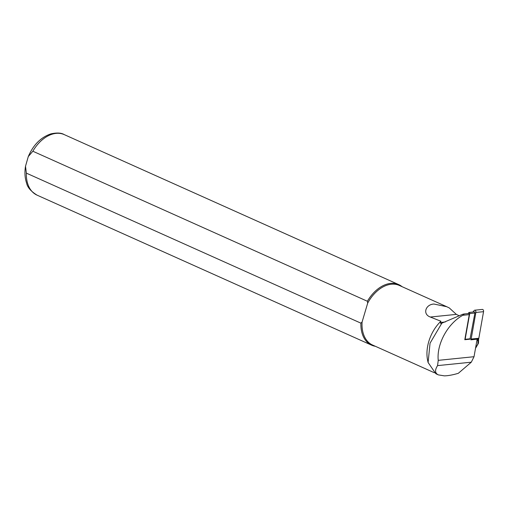 <?xml version="1.0" encoding="UTF-8"?>
<svg xmlns="http://www.w3.org/2000/svg" width="509" height="509" viewBox="0 0 509 509"><rect width="100%" height="100%" fill="white"/><g stroke="black" fill="none" stroke-linecap="round" stroke-linejoin="round"><path stroke-width="0.76" d="M458.959 315.656L456.35 314.384L449.25 307.907L446.686 306.698L433.929 304.038C425.556 304.395 422.305 314.199 430.315 317.031L440.902 321.243L440.368 322.49L440.845 323.59L462.897 314.206L464.132 314.155L462.802 315.287C447.71 323.559 436.512 344.109 438.243 360.353L437.555 365.615C434.673 370.164 434.94 373.256 438.364 374.891L444.338 375.858C448.111 375.788 452.768 374.942 458.316 373.307L471.296 362.192L474.025 356.714L477.143 339.179M441.812 323.228L430.054 343.181L428.101 362.51L435.774 373.657L436.837 374.204M474.089 312.042A0.827 0.509 84.2 0 1 474.331 311.909A0.827 0.509 84.2 0 1 474.91 313.035L469.992 339.179L464.8 339.707L469.253 314.632A0.827 0.509 -95.8 0 0 468.674 313.506L463.699 314.008M446.692 306.685L399.304 285.434A32.659 21.747 114.2 0 0 367.695 303.103L367.383 301.258L32.843 151.23L28.275 156.587L25.514 166.227L26.36 173.13L360.894 323.158L362.096 321.987L367.695 303.103L362.096 321.987A32.659 21.747 114.2 0 0 372.575 345.038L434.374 372.753M440.902 321.243A32.659 21.747 114.2 0 0 427.668 360.544L428.101 362.51M402.097 286.688A33.18 22.091 114.2 0 0 398.757 284.62A33.18 22.091 114.2 0 0 367.383 301.258M360.894 323.158A33.18 22.091 114.2 0 0 371.608 345.172A33.18 22.091 114.2 0 0 375.368 346.292M478.473 343.002L475.616 347.762A1.661 1.005 30.2 0 0 476.017 347.456L475.533 348.232M470.335 338.778L465.143 339.306L464.8 339.707M468.038 313.569L468.897 312.571A0.827 0.509 84.2 0 1 469.139 312.437A0.827 0.509 84.2 0 1 469.718 313.563L465.143 339.306M472.88 312.055L474.242 310.477A1.661 1.012 84.2 0 1 474.725 310.204A1.661 1.012 84.2 0 1 475.877 312.456L471.149 339.051A1.661 1.012 84.2 0 1 470.819 339.821L478.492 339.045L476.825 340.979M474.725 310.204L482.398 309.421A1.661 1.012 84.2 0 1 483.55 311.673L478.829 338.269A1.661 1.012 84.2 0 1 478.492 339.045M430.315 317.031L456.35 314.384M438.243 360.353L474.025 356.714M437.555 365.615L471.296 362.192M462.802 315.287L469.253 314.632M28.281 156.587C33.314 144.855 40.847 137.284 50.881 133.88C56.836 132.563 61.284 132.804 64.223 134.599A33.18 22.091 114.2 0 0 32.843 151.23M26.36 173.13A33.18 22.091 114.2 0 0 37.068 195.151C30.928 191.352 27.441 187.337 26.602 183.113C24.858 177.972 24.496 172.341 25.52 166.227M440.368 322.49L445.273 321.993M477.856 343.919L478.021 339.592M474.91 313.035L469.718 313.563M483.55 311.673L475.877 312.456M478.829 338.269L471.149 339.051M437.059 374.306L438.364 374.891M64.223 134.599L398.757 284.62M37.068 195.151L371.608 345.172M478.473 342.983L478.632 338.841M478.326 343.499L476.017 347.462M469.139 312.437L474.331 311.909"/></g></svg>
